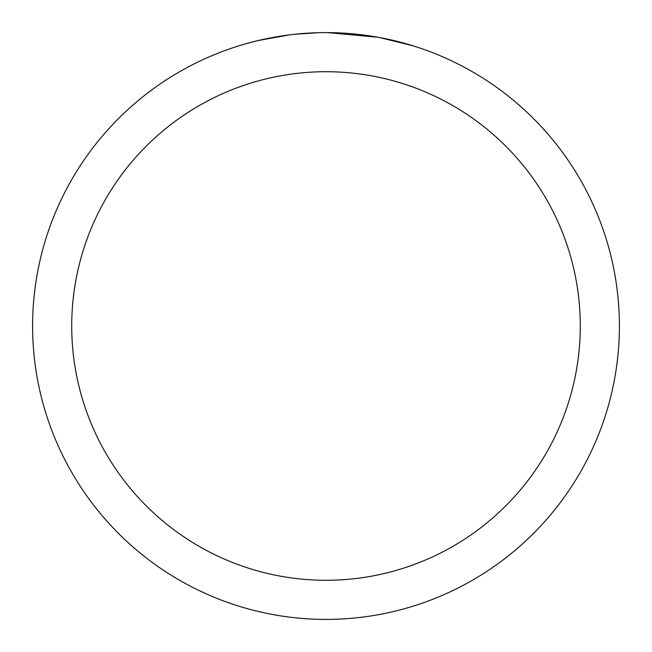 <?xml version="1.0" encoding="UTF-8"?>
<svg xmlns="http://www.w3.org/2000/svg" width="652" height="652" viewBox="0 0 652 652"><rect width="100%" height="100%" fill="white"/><g stroke="black" fill="none" stroke-linecap="round" stroke-linejoin="round"><path stroke-width="0.98" d="M326 71.72A254.28 254.28 0 0 1 580.28 326A254.28 254.28 0 0 1 326 580.28A254.28 254.28 0 0 1 71.72 326A254.28 254.28 0 0 1 326 71.72M326 32.6A293.4 293.4 0 0 1 619.4 326A293.4 293.4 0 0 1 326 619.4A293.4 293.4 0 0 1 32.6 326A293.4 293.4 0 0 1 326 32.6M379.505 37.523L413.164 45.852M378.119 37.27L327.695 32.608M331.852 32.657L335.927 32.771M362.129 34.833L363.368 34.988M292.911 34.474L289.333 34.898M249.048 42.869L258.51 40.473L289.333 34.906M304.492 33.391L309.162 33.089M318.274 32.698L294.288 34.32M282.137 35.901L287.532 35.135"/></g></svg>
